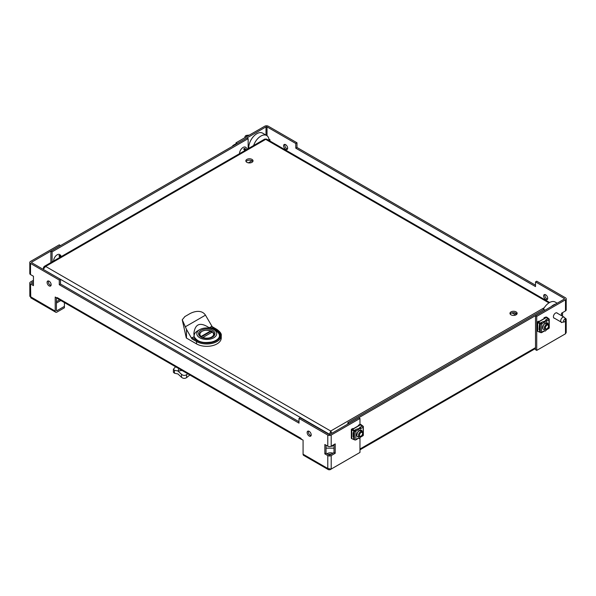 <?xml version="1.0" encoding="UTF-8"?>
<svg xmlns="http://www.w3.org/2000/svg" width="596" height="596" viewBox="0 0 596 596"><rect width="100%" height="100%" fill="white"/><g stroke="black" fill="none" stroke-linecap="round" stroke-linejoin="round"><path stroke-width="0.89" d="M268.915 139.114L269.958 139.717L269.958 141.014M561.492 315.649L561.492 313.243L565.492 310.933A2.421 1.393 -0 0 0 566.2 309.942L566.2 298.797A2.421 1.393 0 0 0 565.492 297.814L536.728 281.2L535.521 281.901L564.285 298.507A0.715 0.417 0 0 1 564.285 299.095L564.285 298.507M562.117 322.265L561.492 322.622L561.492 322.242M565.492 320.313L565.477 320.32A2.421 1.393 180 0 0 566.2 319.329L566.2 332.516L565.492 333.79L565.492 320.313M564.665 317.862L565.492 318.339A2.421 1.393 180 0 1 566.2 319.329M562.549 312.632L562.549 316.26M236.031 144.262L236.031 142.787L264.795 126.181A2.421 1.393 0 0 1 268.215 126.181L296.987 142.787L295.78 143.487L295.78 148.173L535.521 286.587L535.521 281.901M237.238 143.569L266.002 126.874A0.715 0.417 180 0 1 267.015 126.874L295.78 143.487M283.592 145.826A2.876 1.661 60 0 1 284.188 144.515A2.876 1.661 60 0 1 287.056 146.176A2.876 1.661 60 0 1 287.056 149.492A2.876 1.661 60 0 1 284.843 148.724A2.876 1.661 60 0 1 283.592 145.826M543.649 295.974A2.876 1.661 60 0 1 544.245 294.655A2.876 1.661 60 0 1 547.121 296.316A2.876 1.661 60 0 1 547.121 299.632A2.876 1.661 60 0 1 544.908 298.864A2.876 1.661 60 0 1 543.649 295.974M536.728 316.394L535.521 315.701L535.521 349.703L536.728 350.396L536.728 316.394L565.492 299.788A2.421 1.393 0 0 0 566.2 298.797M536.728 350.396L565.492 333.79M554.518 318.249A3.002 1.728 -60 0 1 554.019 318.115A3.002 1.728 -60 0 1 553.401 316.737A3.002 1.728 -60 0 1 554.705 313.72A3.002 1.728 -60 0 1 557.022 312.915A3.002 1.728 -60 0 1 557.394 313.28M538.851 321.616L544.275 318.488M547.702 344.063L564.278 334.49M514.043 312.684L516.784 314.263M515.682 315.016L511.971 312.878M237.238 143.487L236.031 142.787M535.521 315.701L564.285 299.095M535.521 285.201L296.987 147.48L296.987 142.787M284.918 144.396A2.876 1.661 -120 0 0 284.791 145.133A2.876 1.661 -120 0 0 287.525 148.918M544.982 294.543A2.876 1.661 -120 0 0 544.856 295.281A2.876 1.661 -120 0 0 547.59 299.058M296.987 147.48L295.78 148.173M543.992 322.555L545.012 321.393L545.712 320.991L546.13 321.579L546.666 320.953A1.036 0.596 -120 0 0 545.973 319.992L548.216 318.696A1.036 0.596 60 0 1 548.901 319.657L546.599 321.319M538.441 322.652L538.441 322.071L540.743 323.405L540.803 322.697L543.284 321.542A1.036 0.596 60 0 1 543.977 322.503L544.684 322.145M543.977 322.503L541.488 323.941A1.036 0.596 180 0 1 540.311 323.822L537.704 322.697A1.036 0.596 180 0 1 537.227 322.19A1.036 0.596 180 0 1 537.413 321.847L538.851 321.125L537.786 322.004L537.95 322.473L541.734 323.799A1.036 0.596 -120 0 0 541.049 322.838L543.284 321.542M546.033 321.378L546.666 320.953M539.529 325.245L539.834 329.908L539.06 329.551L539.529 323.367M539.402 325.207L539.395 329.365L539.834 329.931M547.694 324.105A3.77 2.175 120 0 0 547.076 322.727M543.321 329.23A3.77 2.175 120 0 0 544.811 329.081M548.022 324.306A3.77 2.175 120 0 0 547.247 322.808A3.77 2.175 120 0 0 543.477 324.984A3.77 2.175 120 0 0 543.477 329.335A3.77 2.175 120 0 0 545.146 329.26M541.108 332.628A1.036 0.596 -120 0 0 541.563 332.65A1.036 0.596 -120 0 0 541.734 332.434L541.488 332.575A1.036 0.596 180 0 1 540.311 332.456L537.704 331.324A1.036 0.596 180 0 1 537.227 330.825L537.227 322.19M546.07 329.804A1.036 0.596 -120 0 0 546.487 329.804A1.036 0.596 -120 0 0 546.666 329.588L545.712 330.75L545.012 331.152L544.588 330.556L543.977 331.138A1.036 0.596 60 0 1 543.805 331.354L541.563 332.65M546.383 329.409L548.901 328.292A1.036 0.596 60 0 1 548.73 328.508L546.487 329.804M541.049 323.211L541.399 323.658M545.973 319.992L546.361 320.924M538.851 321.833L538.851 321.125M544.275 318.704L544.006 317.78L545.526 317.161A1.036 0.596 180 0 1 546.986 317.333L548.946 318.838A1.036 0.596 180 0 1 549.251 319.262A1.036 0.596 180 0 1 549.147 319.523M547.657 318.428L546.599 317.474L544.275 317.996M549.251 319.262L549.251 327.897A1.036 0.596 180 0 1 549.147 328.15M541.488 332.575L541.779 324.105M539.529 332.002L539.529 330.124M544.364 321.952L544.684 321.207L545.712 320.991M545.012 331.152L544.684 330.78M545.727 319.851L548.216 318.696M546.569 323.457A2.876 1.661 120 0 0 545.459 323.345A2.876 1.661 -60 0 0 543.954 324.515L543.939 324.537A2.876 1.661 120 0 0 543.001 327.055M544.23 327.174L544.602 326.861M545.839 324.85L545.951 324.351M538.441 322.071L546.204 317.586L547.925 318.584M541.265 323.71L540.743 323.688M548.499 326.087A2.19 1.266 -60 0 1 548.499 326.101L548.499 325.528A2.876 1.661 120 0 0 548.499 325.528A2.876 1.661 120 0 0 547.903 324.231A2.876 1.661 120 0 0 545.027 325.885A2.876 1.661 120 0 0 545.027 329.208A2.876 1.661 120 0 0 546.45 329.074L546.942 328.791A2.19 1.266 -60 0 1 545.407 327.889A2.19 1.266 -60 0 1 546.949 325.215A2.19 1.266 -60 0 1 548.499 326.087A2.19 1.266 -60 0 1 546.942 328.791M244.732 150.654A4.992 2.883 -120 0 0 243.667 149.015A4.477 2.585 -60 0 1 244.889 148.315A4.992 2.883 60 0 1 245.954 149.946M244.889 150.564L244.889 148.315M239.525 153.656A5.021 2.898 -60 0 1 239.525 153.604A5.021 2.898 -60 0 1 241.872 148.397A5.021 2.898 -60 0 1 245.813 147.361A5.066 5.066 0 0 1 247.228 149.216M334.006 448.14L326.042 448.14M331.145 454.227A4.671 2.697 0 0 0 328.336 454.51A4.671 2.697 180 0 1 331.145 454.227M326.988 453.735A4.671 2.697 180 0 1 332.918 453.198M545.109 310.166L543.902 309.406L347.848 422.601L347.848 424.054M545.109 310.099L349.047 423.294L347.848 422.601M56.411 301.703L59.645 299.833M56.411 303.088L60.852 300.526M52.098 261.875L52.098 251.847L248.152 138.652L248.152 148.68M50.891 262.568L50.891 251.154L52.098 251.847M50.891 251.154L246.953 137.959L248.152 138.652M33.45 281.662L31.715 282.668A0.715 0.417 -0 0 0 31.715 283.256L33.45 284.262M60.479 245.619L59.272 244.837L30.508 261.45A2.421 1.393 0 0 0 29.8 262.434L29.8 273.579A2.421 1.393 -0 0 0 30.508 274.562L33.45 276.261L33.45 285.648L30.508 283.949A2.421 1.393 180 0 1 29.8 282.958A2.421 1.393 180 0 1 30.508 281.975L33.45 280.276M326.042 445.19L326.042 453.183L328.985 454.882A0.715 0.417 0 0 0 329.998 454.882L334.006 452.573L334.006 444.579M335.205 453.265L331.205 455.582A2.421 1.393 180 0 1 327.785 455.582L324.842 453.884L324.842 444.497L327.785 446.195A2.421 1.393 -0 0 0 331.205 446.195L335.205 443.886L335.205 453.265L334.006 452.573M324.842 453.884L326.042 453.183M60.479 245.537L31.715 262.143A0.715 0.417 0 0 0 31.715 262.724L60.479 279.338L60.479 284.024L299.013 421.745M29.8 262.434A2.421 1.393 0 0 0 30.508 263.425L59.272 280.031L59.272 284.724L299.013 423.138L299.013 418.444L300.22 417.751L328.985 434.357A0.715 0.417 180 0 0 329.998 434.357L358.762 417.751L359.969 418.444L359.969 424.404M29.8 282.958L29.837 296.324L55.212 311.112A2.421 1.393 120 0 0 55.711 312.222A2.421 1.393 120 0 0 56.918 312.103L64.413 307.782L64.413 306.389L56.918 310.71A0.715 0.417 -60 0 1 56.411 310.419L56.411 297.732M48.41 280.94A2.876 1.661 -120 0 0 48.879 283.681A2.876 1.661 -120 0 0 51.018 285.462M308.475 431.087A2.876 1.661 -120 0 0 308.944 433.828A2.876 1.661 -120 0 0 311.082 435.609M359.969 437.71L359.969 452.446L331.205 469.052L327.785 468.486L327.785 455.582M299.013 418.444L327.785 435.05A2.421 1.393 0 0 0 331.205 435.05L359.969 418.444M352.951 428.949L358.375 425.82M329.99 469.223L329.99 469.76L328.53 469.73L327.785 468.486L303.081 454.219L303.081 440.146L301.055 438.976L301.055 438.38A2.421 1.393 120 0 0 301.055 438.507M328.53 469.73L303.58 455.329A2.421 1.393 -60 0 1 303.081 454.219M329.99 469.76L346.619 460.157M55.711 312.222L30.761 297.814L30.508 283.949M50.504 285.298L50.116 285.074M64.413 302.582L64.413 306.389M57.32 298.164L55.212 297.039L55.212 311.112M301.166 439.043A2.421 1.393 120 0 0 301.546 439.49A2.421 1.393 120 0 0 302.135 439.595M301.546 439.49L57.745 298.73A2.421 1.393 -60 0 1 57.238 297.627L301.055 438.38M57.238 298.209L57.238 297.62M51.144 284.724A2.876 1.661 60 0 1 50.548 286.035A2.876 1.661 60 0 1 47.68 284.381A2.876 1.661 60 0 1 47.68 281.059A2.876 1.661 60 0 1 49.893 281.834A2.876 1.661 60 0 1 51.144 284.724M311.209 434.864A2.876 1.661 60 0 1 310.613 436.183A2.876 1.661 60 0 1 307.737 434.521A2.876 1.661 60 0 1 307.737 431.206A2.876 1.661 60 0 1 309.95 431.973A2.876 1.661 60 0 1 311.209 434.864M59.272 284.724L60.479 284.024M59.272 280.031L60.479 279.338M362.591 432.875A2.876 1.661 120 0 0 362.591 432.852A2.876 1.661 120 0 0 362.003 431.556A2.876 1.661 120 0 0 359.127 433.217A2.876 1.661 120 0 0 359.127 436.533A2.876 1.661 120 0 0 360.543 436.399L361.034 436.123A2.19 1.266 -60 0 1 359.5 435.214A2.19 1.266 -60 0 1 361.049 432.54A2.19 1.266 -60 0 1 362.599 433.419A2.19 1.266 -60 0 1 362.599 433.434A2.19 1.266 -60 0 1 361.034 436.123M59.607 257.159L60.077 255.52A4.992 3.732 82.8 0 1 60.71 256.898M59.697 257.479A4.992 3.732 -97.2 0 0 58.937 255.662A4.477 2.585 -60 0 1 60.077 255.52M53.625 260.988A5.021 2.898 -60 0 1 55.957 255.736A5.021 2.898 -60 0 1 59.92 254.701A5.066 5.066 0 0 1 61.321 256.541M360.17 437.129A1.036 0.596 -120 0 0 360.587 437.129A1.036 0.596 -120 0 0 360.759 436.913L359.112 438.477L358.688 437.889L358.077 438.47A1.036 0.596 60 0 1 357.905 438.686L355.663 439.975A1.036 0.596 -120 0 0 355.834 439.759L358.218 438.149M360.476 436.756L363.247 435.482A1.036 0.596 0 0 0 363.344 435.222L363.344 426.594A1.036 0.596 0 0 0 363.046 426.17L361.087 424.657A1.036 0.596 0 0 0 359.626 424.494L358.375 425.32L360.699 424.806L361.757 425.753M358.785 438.105L359.112 438.477M353.935 437.233L353.16 436.883L353.16 432.8L353.622 432.577L353.935 437.233L353.16 436.883M357.421 436.555A3.77 2.175 120 0 0 358.911 436.406M361.794 431.437A3.77 2.175 120 0 0 361.176 430.051M362.122 431.638A3.77 2.175 120 0 0 361.347 430.133A3.77 2.175 120 0 0 359.462 430.319A3.77 2.175 120 0 0 356.997 433.642A3.77 2.175 120 0 0 357.578 436.667A3.77 2.175 120 0 0 359.246 436.592M355.209 439.96A1.036 0.596 -120 0 0 355.663 439.975M358.338 429.656L355.834 431.132A1.036 0.596 -120 0 0 355.142 430.17L357.384 428.874A1.036 0.596 60 0 1 358.077 429.835L359.805 428.315L360.23 428.911L360.759 428.286A1.036 0.596 -120 0 0 360.073 427.325L362.316 426.028A1.036 0.596 60 0 1 363.001 426.989L363.247 426.848A1.036 0.596 0 0 0 363.344 426.594M359.828 427.183L360.461 428.256M355.142 430.17L355.499 430.99M363.247 435.482L363.001 435.624A1.036 0.596 60 0 1 362.83 435.84L360.587 437.129M358.375 425.32L358.375 426.036M355.834 431.132L352.05 429.798L351.886 429.329L352.951 428.457L351.513 429.18A1.036 0.596 0 0 0 351.327 429.522A1.036 0.596 0 0 0 351.804 430.021L353.622 430.699L353.622 432.577M352.951 428.457L352.951 429.165M351.327 429.522L351.327 438.157A1.036 0.596 0 0 0 351.804 438.656L354.411 439.788A1.036 0.596 0 0 0 355.589 439.9M353.622 437.449L353.622 439.334M353.622 430.699L354.411 431.154A1.036 0.596 0 0 0 355.589 431.266M363.247 426.848L363.046 435.363M358.092 429.887L358.785 428.531L359.805 428.315M360.133 428.703L360.759 428.286M353.502 432.532L353.495 436.689M357.384 428.874L354.903 430.029M361.101 431.474A2.876 1.661 120 0 0 358.874 431.035A2.876 1.661 120 0 0 357.101 434.387M352.534 429.977L352.534 429.403L360.304 424.918L362.025 425.909M352.534 429.403L355.365 431.035M252.823 161.553A3.591 2.071 0 0 0 249.433 160.168A3.591 2.071 0 0 0 246.051 161.553M246.893 162.321A3.591 2.071 180 0 1 245.843 160.853A3.591 2.071 180 0 1 249.433 158.782A3.591 2.071 180 0 1 253.024 160.853A3.591 2.071 180 0 1 250.812 162.775A3.591 2.071 180 0 1 246.893 162.321M516.941 314.04A3.591 2.071 0 0 0 513.558 312.662A3.591 2.071 0 0 0 510.176 314.04M511.018 314.815A3.591 2.071 180 0 1 509.967 313.347A3.591 2.071 180 0 1 513.558 311.276A3.591 2.071 180 0 1 517.149 313.347A3.591 2.071 180 0 1 514.937 315.262A3.591 2.071 180 0 1 511.018 314.815M44.164 266.449L43.419 267.701L43.419 269.101L45.624 266.427L44.164 266.449L264.728 139.106L266.65 139.106L549.639 302.492M248.405 162.842L251.974 160.778M43.88 267.969L43.419 267.701M330.705 432.405L330.705 431.02L329.491 434.477M43.419 269.481L329.491 434.268L330.691 433.955M310.576 435.445L310.181 435.222M331.897 433.262L330.705 431.02L544.267 307.715M331.413 446.076L331.92 446.367L331.92 445.778M334.006 445.167L331.92 446.367M246.208 136.916A2.876 1.661 -60 0 1 248.361 135.15L246.245 135.434A1.438 0.834 120 0 0 245.18 136.298A1.438 0.834 120 0 0 244.911 137.661M248.361 135.15A2.876 1.661 -60 0 1 249.061 135.262M563.458 321.274A1.438 0.827 -60 0 1 564.293 319.635A1.438 0.827 -60 0 1 565.425 319.717A1.438 0.827 -60 0 1 565.194 321.102A1.438 0.827 -60 0 1 564.114 321.989A1.438 0.827 -60 0 1 563.458 321.274M565.425 319.717L564.613 317.743A2.868 1.654 120 0 0 564.159 317.184A2.868 1.654 120 0 0 561.946 317.951A2.868 1.654 120 0 0 560.694 320.842A2.868 1.654 120 0 0 561.283 322.153A2.868 1.654 120 0 0 561.998 322.28L564.114 321.989M557.178 303.2L555.174 302.038A11.495 6.638 120 0 0 543.023 309.913M555.748 304.02A11.495 6.638 120 0 0 551.226 306.635M253.315 146.519A11.495 6.638 -60 0 1 266.665 135.478A11.495 6.638 -60 0 1 269.042 140.492M248.748 148.337A11.495 6.638 -60 0 1 248.733 147.771A11.495 6.638 -60 0 1 253.747 136.208A11.495 6.638 -60 0 1 262.605 133.131L266.665 135.478M186.488 329.365L191.919 338.863L191.927 337.686L197.045 340.636A13.753 7.942 0 0 0 216.497 340.636A13.753 7.942 0 0 0 216.497 329.409A0.723 0.417 -60 0 1 216.862 329.372C220.207 331.838 221.675 333.924 221.25 335.615L221.25 337.977A14.483 8.359 180 0 1 212.31 345.702A14.483 8.359 180 0 1 196.531 343.892L186.488 338.088A14.483 8.359 180 0 1 186.295 337.977L182.242 319.769L186.481 329.357L186.488 338.088M191.927 337.686L194.169 336.829L193.871 336.561A13.164 7.599 0 0 0 207.661 342.611A13.164 7.599 0 0 0 219.909 335.541A13.164 7.599 0 0 0 209.427 327.577L209.509 327.971C200.338 321.765 195.123 323.598 193.871 333.469L194.162 336.77M194.207 334.974A12.896 7.443 0 0 0 193.998 335.615M219.604 335.943A12.896 7.443 0 0 0 219.335 334.974M209.427 327.577L211.885 326.504L216.862 329.372M212.183 326.675L205.471 315.157C201.597 309.235 193.506 311.321 188.716 314.353L188.321 314.584M184.931 316.543L182.242 319.769M184.656 316.7L188.716 314.353M201.314 337.224A7.286 4.209 180 0 1 199.489 334.43A7.286 4.209 180 0 1 201.254 331.689M211.051 331.026A7.286 4.209 180 0 1 214.053 334.43A7.286 4.209 180 0 1 212.221 337.224M200.979 337.038L200.979 337.038A8.188 4.731 180 0 1 200.979 330.348A8.188 4.731 180 0 1 212.563 330.348A8.188 4.731 180 0 1 212.563 337.038A8.188 4.731 180 0 1 200.979 337.038M199.735 337.761A9.953 5.744 180 0 1 199.735 329.633A9.953 5.744 180 0 1 213.808 329.633A9.953 5.744 180 0 1 213.808 337.761A9.953 5.744 180 0 1 199.735 337.761M194.229 336.934A12.672 7.316 180 0 1 194.102 335.913A12.672 7.316 180 0 1 197.812 330.735L199.735 329.633M213.808 329.633L215.73 330.735A12.672 7.316 180 0 1 219.44 335.913A12.672 7.316 180 0 1 219.313 336.934M201.075 337.053L211.208 331.205L211.208 332.68M201.053 337.068L201.098 336.457L210.656 330.936L211.208 331.205L210.656 330.936A6.876 3.971 0 0 0 201.91 331.406A6.876 3.971 0 0 0 201.098 336.457M213.562 335.95A7.241 4.179 0 0 0 214.009 334.505A7.241 4.179 0 0 0 212.489 331.942L202.335 337.805M212.489 331.942L212.444 331.972A6.876 3.971 0 0 1 211.632 337.016A6.876 3.971 0 0 1 202.886 337.485M178.882 368.671L177.973 371.01L181.497 374.325C183.203 375.659 184.909 375.771 186.615 374.668L186.615 377.618C184.909 378.728 183.203 378.616 181.497 377.283L177.973 373.968L174.457 373.215L173.391 372.224L173.391 369.267L174.457 370.258L174.457 373.215M175.559 366.756L173.391 369.267M182.026 370.488L177.973 371.01L174.457 370.258M187.718 373.774L186.615 374.668M186.615 377.618L189.848 375.003M236.031 143.465L235.83 144.046M233.885 145.499L233.684 145.387A1.036 0.596 -120 0 0 233.17 145.335A1.036 0.596 -120 0 0 232.999 145.551L232.753 145.692A1.036 0.596 180 0 0 232.656 145.946A1.036 0.596 180 0 0 232.731 146.169M235.241 144.254A1.036 0.596 60 0 1 235.413 144.038A1.036 0.596 60 0 1 235.927 144.09L233.684 145.387M233.155 145.923L233.535 145.707M267.015 126.874L267.015 135.702M565.492 310.933L565.492 299.788M266.002 135.091L266.002 126.874M537.786 322.384L537.786 322.004M537.704 331.324L537.704 322.697M548.946 328.038L548.946 319.97M541.779 332.173L544.126 330.825M540.311 332.456L540.311 323.822M545.787 317.832L545.787 317.385M543.567 321.773L545.988 320.38M359.969 449.019L535.521 347.662M31.715 262.143L31.715 262.724M30.508 263.425L30.508 274.562M331.205 455.582L331.205 469.052M331.205 435.05L331.205 446.195M327.785 446.195L327.785 435.05M56.411 310.419L56.918 310.71M31.715 282.668L31.715 283.256M359.887 424.71L359.887 425.157M351.804 430.021L351.804 438.656M354.411 431.154L354.411 439.788M355.879 431.437L355.879 439.505M363.046 427.295L360.699 428.651M351.886 429.329L351.886 429.709M360.073 427.325L362.316 426.028M354.844 431.012L355.164 430.55M357.667 429.105L360.088 427.704M548.946 302.902L265.689 139.375L45.624 266.427L330.705 431.02M221.25 335.615A14.483 8.359 180 0 1 212.31 343.341A14.483 8.359 180 0 1 196.531 341.523L196.531 343.892M194.169 336.829A12.896 7.443 0 0 0 197.559 340.458M215.983 340.458A12.896 7.443 0 0 0 219.663 335.243A12.896 7.443 0 0 0 209.509 327.971M185.185 326.869L205.471 315.157M216.497 329.409L211.379 326.452M191.919 338.863L196.531 341.523A0.723 0.417 120 0 1 197.045 340.636M201.783 331.48A7.241 4.179 0 0 0 199.533 334.505A7.241 4.179 0 0 0 199.98 335.95M181.497 374.325L181.497 377.283M546.368 323.345L547.903 324.231M359.969 449.838L535.521 348.481M362.599 433.419L362.591 432.852M360.453 430.67L362.003 431.556M553.647 317.75L561.283 322.153M556.515 312.773L564.159 317.184M219.663 335.243C219.432 338.424 216.698 340.703 211.453 342.074C205.054 342.782 198.528 343.438 194.14 336.718M188.515 314.464L184.79 316.618M194.102 335.913L194.102 336.397M219.44 335.913L219.44 336.606M214.009 334.9L212.571 331.897M199.533 334.9L199.533 334.505C201.001 330.586 204.793 329.394 210.902 330.936M233.17 145.335L235.413 144.038"/></g></svg>
